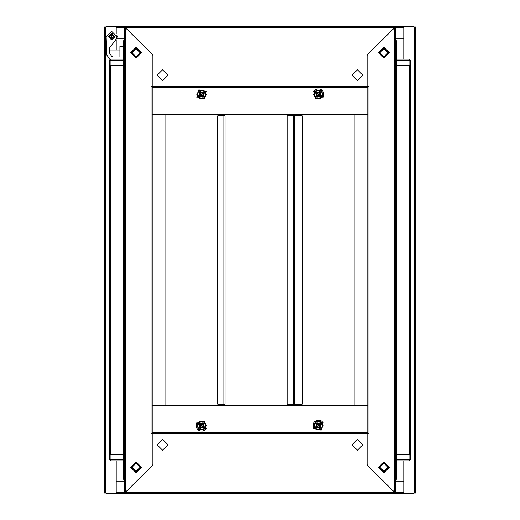 <?xml version="1.0" encoding="UTF-8"?>
<svg xmlns="http://www.w3.org/2000/svg" width="520" height="520" viewBox="0 0 520 520"><rect width="100%" height="100%" fill="white"/><g stroke="black" fill="none" stroke-linecap="round" stroke-linejoin="round"><path stroke-width="0.78" d="M116.207 460.876L116.207 493.025L104.52 493.025L104.52 26.975L116.207 26.975L116.207 33.806M403.793 59.124L403.793 26.975L415.48 26.975L415.48 493.025L403.793 493.025L403.793 460.876M395.804 481.728L403.78 481.728L403.793 492.238L403.78 493.415L395.804 493.415L367.744 465.751L367.744 433.797L368.921 433.797L368.921 86.203L367.744 86.197L367.744 433.803L152.256 433.803L152.256 86.197L367.744 86.203L367.744 54.249L395.804 26.585L403.78 26.585L403.793 27.755L403.78 38.272L395.804 38.272M116.22 33.82L116.22 26.585L124.195 26.585L152.256 54.249L152.256 86.203L151.079 86.203L151.079 433.797L152.256 433.797L152.256 465.751L124.195 493.415L116.22 493.415L116.207 492.245L116.22 481.728L124.195 481.728M143.553 26.091L142.857 26.585L144.073 26L148.551 26L148.551 26.585L148.551 26L371.449 26L371.449 26.585L371.449 26L375.928 26L375.928 26.585M123.422 60.684L110.948 60.684L110.948 65.163L109.388 65.163L110.637 65.163L110.637 454.838L109.388 454.838L110.948 454.838L110.948 459.316L123.422 459.316M148.551 493.415L148.551 494L148.551 493.415M396.578 459.316L409.051 459.316L409.051 454.838L410.612 454.838L409.363 454.838L409.363 65.163L410.612 65.163L409.051 65.163L409.051 60.684L396.578 60.684M376.447 493.909L377.143 493.415L375.928 494L371.449 494L371.449 493.415L371.449 494L148.551 494L372.632 494M152.256 405.737L367.744 405.737L354.107 405.737L354.107 114.263L367.744 114.263L152.256 114.263L165.893 114.263L165.893 405.737L152.263 405.737L152.263 114.263M294.664 404.183L287.242 404.183L287.242 115.817L294.664 115.817L294.664 404.183L294.846 115.817L302.25 115.817L302.25 404.183L294.846 404.183M225.121 404.183L217.718 404.183L217.718 115.817L225.121 115.817L225.121 404.183M124.195 42.757L123.422 42.757L124.195 40.846L123.422 42.757L123.422 65.163L110.948 65.163M144.073 26L144.073 26.585M123.422 460.876L110.948 460.876L109.388 459.316L109.388 60.684L110.948 60.684L110.948 59.124L123.422 59.124M124.195 454.838L123.422 454.838L123.422 477.243L124.195 479.154L123.422 477.243L124.195 477.243M110.948 460.876L110.948 459.316L109.388 459.316L110.89 460.876L109.388 459.316M143.553 493.909L148.551 494L144.073 494L144.073 493.415M395.804 65.163L396.578 65.163L396.578 42.757L395.804 40.846L396.578 42.757L395.804 42.757M396.578 59.124L409.051 59.124L409.051 60.684L410.612 60.684L410.612 459.316L409.051 460.876L396.578 460.876M395.804 477.243L396.578 477.243L395.804 479.154L396.578 477.243L396.578 454.838L409.051 454.838M375.928 494L375.928 493.415M409.051 460.876L410.612 459.316L409.051 459.316L409.051 460.876L409.572 460.791M206.343 428.376L204.633 430.203L202.3 431.093L199.81 430.865L197.678 429.566L196.333 427.459L196.755 422.844L206.343 428.376M323.245 422.844L321.536 421.018L319.202 420.128L316.713 420.362L314.581 421.662L313.235 423.768L313.658 428.376L323.245 422.844M313.658 91.624L315.367 89.798L317.7 88.907L320.19 89.135L322.322 90.434L323.668 92.541L323.245 97.156L313.658 91.624M111.592 39.832L108.478 36.719L111.592 33.599L114.712 36.719L111.592 39.832L108.478 36.719L111.722 33.599L114.692 37.141L111.722 39.832L111.599 33.599L112.385 33.618M111.592 38.662L109.648 36.719L111.592 34.769L113.542 36.719L111.592 38.662M140.173 52.695L136.084 48.6L131.989 52.695L136.084 56.784L140.173 52.695M136.084 462.631L131.404 467.304L136.084 471.985L140.758 467.304L136.084 462.631M136.084 463.216L131.989 467.304L136.084 471.4L140.173 467.304L136.084 463.216M199.862 424.638L202.52 423.924L203.236 426.589L200.577 427.297L199.862 424.638M203.561 426.777L202.709 423.599L199.537 424.45L200.389 427.622L203.561 426.777M203.573 426.784L202.716 423.585L199.524 424.444L200.382 427.635L203.573 426.784M198.679 423.956L199.894 428.48L204.419 427.271L203.203 422.74L198.679 423.956M203.197 424.658L202.501 427.265L199.901 426.562L200.597 423.963L203.197 424.658M383.916 57.369L388.596 52.695L383.916 48.016L379.243 52.695L383.916 57.369M383.916 56.784L388.011 52.695L383.916 48.6L379.828 52.695L383.916 56.784M320.099 426.562L317.499 427.265L316.803 424.658L319.404 423.963L320.099 426.562M379.828 467.304L383.916 471.4L388.011 467.304L383.916 463.216L379.828 467.304M316.764 426.589L317.48 423.924L320.138 424.638L319.423 427.297L316.764 426.589M320.463 424.45L317.291 423.599L316.44 426.777L319.611 427.622L320.463 424.45M320.476 424.444L317.284 423.585L316.427 426.784L319.618 427.635L320.476 424.444M315.582 427.271L320.106 428.48L321.321 423.956L316.797 422.74L315.582 427.271M199.901 93.438L202.501 92.736L203.197 95.342L200.597 96.038L199.901 93.438M316.803 95.342L317.499 92.736L320.099 93.438L319.404 96.038L316.803 95.342M203.236 93.412L202.52 96.077L199.862 95.362L200.577 92.703L203.236 93.412M199.537 95.55L202.709 96.401L203.561 93.223L200.389 92.378L199.537 95.55M199.524 95.556L202.716 96.415L203.573 93.216L200.382 92.365L199.524 95.556M204.419 92.729L199.894 91.52L198.679 96.044L203.203 97.26L204.419 92.729M320.138 95.362L317.48 96.077L316.764 93.412L319.423 92.703L320.138 95.362M316.44 93.223L317.291 96.401L320.463 95.55L319.611 92.378L316.44 93.223M316.427 93.216L317.284 96.415L320.476 95.556L319.618 92.365L316.427 93.216M321.321 96.044L320.106 91.52L315.582 92.729L316.797 97.26L321.321 96.044M136.084 58.149L130.631 52.695L136.084 47.236L141.537 52.695L136.084 58.149M136.084 472.765L130.631 467.304L136.084 461.851L141.537 467.304L136.084 472.765M383.916 461.851L389.37 467.304L383.916 472.765L378.463 467.304L383.916 461.851M383.916 47.236L389.37 52.695L383.916 58.149L378.463 52.695L383.916 47.236M168.038 444.704L162.578 439.25L157.125 444.704L162.578 450.164L168.038 444.704M362.875 444.704L357.422 439.25L351.962 444.704L357.422 450.164L362.875 444.704M351.962 75.296L357.422 80.75L362.875 75.296L357.422 69.836L351.962 75.296M157.125 75.296L162.578 80.75L168.038 75.296L162.578 69.836L157.125 75.296M114.79 36.719L111.592 33.52L108.401 36.719L111.592 39.91L114.79 36.719M119.931 49.966L109.616 49.966L109.616 47.983L110.247 46.742L115.303 40.716L117.052 36.719L111.592 31.259L106.138 36.719L106.841 55.061M140.92 52.695L136.084 57.532L131.248 52.695L136.084 47.853L140.92 52.695M131.521 52.695L136.084 57.252L140.647 52.695L136.084 48.133L131.521 52.695M197.008 422.988L198.926 430.151L206.089 428.233L204.172 421.07L197.008 422.988M379.08 467.304L383.916 462.469L388.752 467.304L383.916 472.147L379.08 467.304M388.479 467.304L383.916 462.748L379.353 467.304L383.916 471.868L388.479 467.304M313.911 428.233L321.074 430.151L322.992 422.988L315.829 421.07L313.911 428.233M206.089 91.767L198.926 89.849L197.008 97.013L204.172 98.93L206.089 91.767M322.992 97.013L321.074 89.849L313.911 91.767L315.829 98.93L322.992 97.013M116.753 38.493L117.26 36.407L116.753 34.938M394.635 493.415L124.195 493.415L124.195 26.585L395.804 26.585L395.804 493.415L394.635 493.415L394.628 492.629L394.635 26.585M116.22 493.415L106.08 493.415L106.08 493.025M413.92 493.025L413.92 493.415L403.78 493.415M403.78 26.585L413.92 26.585L413.92 26.975M106.08 26.975L106.08 26.585L116.22 26.585M116.207 49.966L116.207 39.624M116.883 38.272L124.195 38.272M110.428 59.209L110.948 59.124L109.388 60.684L110.045 59.41L108.94 57.922M123.422 65.163L123.422 454.838L110.948 454.838M144.073 494L142.857 493.415L144.073 494M198.172 423.663L199.297 421.714L203.801 421.714L199.297 421.714L197.047 425.613L199.297 429.507L196.82 425.613L199.186 421.519L203.911 421.519L206.278 425.613L203.911 429.709L199.186 429.709L196.82 425.613M203.911 429.709L199.297 429.507L203.801 429.507L204.925 427.563L206.05 425.613L203.801 421.714L206.05 425.613L204.925 427.563M396.578 454.838L396.578 65.163L409.051 65.163M409.051 59.124L410.612 60.684L409.051 59.124L409.572 59.209M375.928 26L377.143 26.585L376.447 26.091M315.075 427.563L313.95 425.613L316.199 421.714L313.95 425.613L315.075 427.563L316.199 429.507L320.704 429.507L316.089 429.709L313.722 425.613L316.089 421.519L320.814 421.519L323.18 425.613L320.814 429.709L316.089 429.709M323.18 425.613L320.704 429.507L322.953 425.613L320.704 421.714L316.199 421.714L320.704 421.714L321.828 423.663M204.925 92.437L206.05 94.387L203.801 98.287L206.05 94.387L204.925 92.437L203.801 90.493L199.297 90.493L203.911 90.291L206.278 94.387L203.911 98.481L199.186 98.481L196.82 94.387L199.186 90.291L203.911 90.291M196.82 94.387L199.297 90.493L197.047 94.387L199.297 98.287L203.801 98.287L199.297 98.287L198.172 96.337M321.828 96.337L320.704 98.287L316.199 98.287L320.704 98.287L322.953 94.387L320.704 90.493L323.18 94.387L320.814 98.481L316.089 98.481L313.722 94.387L316.089 90.291L320.814 90.291L323.18 94.387M316.089 90.291L320.704 90.493L316.199 90.493L315.075 92.437L313.95 94.387L316.199 98.287L313.95 94.387L315.075 92.437M125.366 26.585L125.366 493.415M152.256 433.803L152.256 464.659L152.802 465.205L125.762 492.238L394.238 492.238L367.198 465.205L367.744 464.659L367.744 433.803M152.256 432.627L367.744 432.627L152.256 432.627M394.238 492.238L394.245 493.415L394.238 492.238M125.755 493.415L125.762 492.238L125.755 493.415M367.744 86.197L367.744 55.341L367.198 54.795L394.238 27.762L125.762 27.762L152.802 54.795L152.256 55.341L152.256 86.197M152.256 87.373L367.744 87.373M125.762 27.762L125.755 26.585L125.762 27.762M394.245 26.585L394.238 27.762L394.245 26.585M294.457 115.817L294.457 114.263M294.457 405.737L294.457 404.183M294.476 405.737L294.476 404.183M294.476 115.817L294.476 114.263M224.738 115.817L224.738 114.263M224.738 405.737L224.738 404.183M295.236 404.183L295.236 405.737M295.236 114.263L295.236 115.817M110.247 46.742L109.616 47.983L109.616 53.099L111.651 56.342L112.534 56.934L111.891 56.602M111.651 56.342L112.905 56.979L119.931 56.979L119.931 46.456L123.422 46.456M106.6 54.62L107.016 54.847M109.96 59.306L106.821 55.036M109.616 49.966L109.616 47.983L109.616 49.966M123.676 478.394L123.909 478.803M123.903 478.797L123.676 479.973L124.195 479.973M123.909 41.197L123.676 41.607M124.195 40.027L123.676 40.027L123.903 41.203M396.325 41.607L396.091 41.197M396.097 41.203L396.325 40.027L395.804 40.027M396.091 478.803L396.325 478.394M395.804 479.973L396.325 479.973L396.097 478.797M105.697 493.025L105.697 26.975M414.303 26.975L414.303 493.025M116.22 27.762L124.195 27.762M395.804 27.762L403.78 27.762M403.78 492.238L395.804 492.238M124.195 492.238L116.22 492.238M109.388 60.684L110.948 59.124M123.344 65.163L123.344 454.838M396.656 454.838L396.656 65.163M367.738 114.263L367.738 405.737M367.744 432.621L152.256 432.621M152.256 87.38L367.744 87.38M293.469 115.817L293.469 404.183M223.944 115.817L223.944 404.183M296.023 404.183L296.023 115.817M111.722 39.832L112.385 39.812M196.755 97.156L206.343 91.624L196.755 97.156"/></g></svg>
